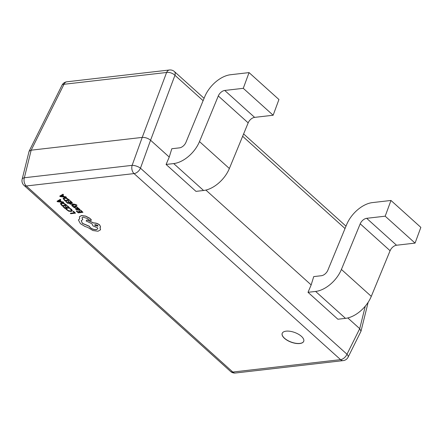<?xml version="1.0" encoding="UTF-8"?>
<svg xmlns="http://www.w3.org/2000/svg" width="443" height="443" viewBox="0 0 443 443"><rect width="100%" height="100%" fill="white"/><g stroke="black" fill="none" stroke-linecap="round" stroke-linejoin="round"><path stroke-width="0.66" d="M299.817 343.519A11.479 5.155 -159.8 0 0 303.726 341.304A11.479 5.155 -159.8 0 0 298.455 334.227A11.479 5.155 -159.8 0 0 286.1 331.165A11.479 5.155 -159.8 0 0 282.185 333.38A11.479 5.155 -159.8 0 0 287.457 340.457A11.479 5.155 -159.8 0 0 299.817 343.519M282.208 333.324A11.479 5.155 -159.8 0 0 287.551 340.379A11.479 5.155 -159.8 0 0 299.856 343.414A11.479 5.155 -159.8 0 0 303.748 341.254M169.243 157.066L166.092 164.453L173.706 163.578A25.002 14.857 -48 0 0 199.494 141.588L218.294 95.954A6.252 3.716 132 0 1 224.739 90.455L243.273 88.323L249.055 72.602L230.526 74.734A25.002 14.857 -48 0 0 204.738 96.724L185.938 142.358A6.252 3.716 132 0 1 179.487 147.857L171.812 148.737L169.243 157.066L150.565 140.232L140.47 168.179L346.98 354.239A6.252 2.763 26.5 0 1 348.098 357.191L361.001 331.226L359.722 328.678L347.81 317.941M311.163 284.927L308.012 292.314L337.887 319.231L345.501 318.356A25.002 14.857 -48 0 0 371.289 296.367L390.089 250.732A6.252 3.716 132 0 1 396.535 245.234L415.063 243.102L420.85 227.381L390.975 200.463L372.441 202.595A25.002 14.857 -48 0 0 346.653 224.584L327.853 270.219A6.252 3.716 132 0 1 321.408 275.718L313.727 276.598L311.163 284.927L205.89 190.08M166.092 164.453L195.972 191.37L203.581 190.496A25.002 14.857 -48 0 0 229.369 168.506L248.169 122.872A6.252 3.716 132 0 1 254.62 117.373L273.148 115.241L278.935 99.52L249.055 72.602M66.887 81.789A6.252 6.252 0 0 0 62.009 85.211A6.252 2.763 26.5 0 1 64.008 84.275A6.252 4.17 -96.6 0 1 66.887 81.789L169.486 69.988A6.252 4.17 83.4 0 0 166.607 72.475L142.22 137.408L31.171 150.183L24.359 177.754L132.13 165.355A6.252 2.248 19.9 0 1 140.47 168.179A6.252 3.716 132 0 1 134.063 173.59L26.292 185.982L232.802 372.042L340.573 359.644L134.063 173.59A6.252 4.17 83.4 0 1 132.13 165.355L142.22 137.408C145.243 137.297 148.023 138.238 150.565 140.232L174.946 75.299A6.252 3.345 20.6 0 0 166.607 72.475L64.008 84.275L31.171 150.183L29.094 151.257L22.15 179.243A6.252 2.824 13.9 0 1 24.359 177.754A6.252 4.17 -96.6 0 0 26.292 185.982A6.252 3.716 132 0 1 24.033 185.39L230.543 371.444A6.252 6.252 0 0 0 235.443 373.012A6.252 4.17 -96.6 0 1 232.802 372.042A6.252 3.716 132 0 1 230.543 371.444M243.273 88.323L273.148 115.241M415.063 243.102L385.188 216.184L390.975 200.463M308.012 292.314L315.621 291.439A25.002 14.857 -48 0 0 341.409 269.449L360.209 223.815A6.252 3.716 132 0 1 366.66 218.316L385.188 216.184M70.31 213.266L70.797 213.709L75.504 213.166L73.538 211.256L73.001 211.317L74.479 212.784L70.31 213.266L74.38 212.695M73.499 211.361L72.962 211.422M75.504 213.166L73.538 211.256M71.5 210.53L70.531 211.023L68.72 210.824L66.544 209.118L65.913 209.19L68.704 211.2L71.085 211.483L72.298 210.846L71.633 209.6L70.348 208.575L69.723 208.747L71.018 209.594L71.495 210.552M72.309 210.807L71.672 209.495L70.348 208.575M70.31 208.681L69.723 208.747M71.539 210.431L70.57 210.918L68.759 210.724L67.198 209.849L66.583 209.013L65.913 209.19M67.74 206.028L67.164 206.194L68.715 207.595L67.131 207.778L65.813 206.449L65.276 206.51L66.594 207.839L65.088 208.011L63.659 206.588L63.083 206.754L65.038 208.515L69.739 207.977L67.74 206.028L67.164 206.194M68.615 207.507L67.17 207.673M67.131 207.778L65.813 206.449M65.774 206.554L65.237 206.615M66.494 207.75L65.127 207.905M65.088 208.011L63.659 206.588M63.62 206.693L63.083 206.754M69.739 207.977L67.701 206.133M66.982 205.491L63.803 203.293L61.477 202.983L60.381 203.691L62.28 206.028L67.02 205.386L63.842 203.187L61.516 202.877L60.42 203.586M62.33 205.524L65.957 205.109L63.786 203.653L62.009 203.442L61.101 203.968L62.33 205.524L65.857 205.02M61.145 203.813L62.369 205.419M60.265 199.433L57.003 201.277L57.529 201.753L63.681 202.512L63.139 202.025L61.488 201.842L59.905 200.419L60.802 199.92L60.303 199.328L57.003 201.277M60.802 201.764L59.523 200.618L57.872 201.449L60.802 201.764M60.802 199.92L60.303 199.328M63.681 202.512L63.177 201.919L61.527 201.742L59.999 200.369M57.922 201.355L60.658 201.643M80.964 210.364L80.388 210.53L81.938 211.926L80.36 212.108L79.037 210.779L78.461 210.951L79.818 212.169L78.311 212.347L76.888 210.918L76.307 211.089L78.261 212.85L82.968 212.308L80.964 210.364L80.388 210.53M81.839 211.837L80.393 212.003M80.36 212.108L79.037 210.779M78.998 210.885L78.461 210.951M79.718 212.081L78.35 212.241M78.311 212.347L76.888 210.918M76.849 211.023L76.307 211.089M82.968 212.308L80.925 210.469M75.831 209.373L77.652 210.115L76.357 209.356L76.628 208.769L79.568 210.159L80.05 209.871L79.69 209.273L78.245 208.581L78.765 208.52L78.289 208.094L75.421 208.659L75.831 209.373M77.652 210.115L76.357 209.356L76.628 208.769M79.568 210.159L80.089 209.766L79.729 209.168L78.295 208.487M78.489 209.666L79.291 209.561L79.081 209.218L77.076 208.714L78.489 209.666L79.33 209.456M78.765 208.52L78.328 207.988L75.448 208.609M79.607 210.054L80.089 209.766L79.607 210.054M76.395 209.251L76.667 208.664M77.232 208.697L78.527 209.561M75.587 207.612L75.443 206.399L76.462 206.853L76.916 207.595L77.564 207.424L75.969 206.056L74.54 206.073L74.645 207.357L73.267 206.189L72.658 206.36L74.169 207.601L75.188 207.795L75.637 207.479L75.288 206.444M77.525 207.529L75.93 206.161L74.54 206.073M74.856 207.23L74.214 207.158M74.175 207.263L73.267 206.189M73.228 206.294L72.658 206.36M69.601 203.68L70.094 204.123L73.699 204.522L71.711 205.441L72.203 206.028L74.496 204.683L76.478 205.436L77.004 205.375L76.783 204.987L74.74 204.24L69.64 203.575L74.74 204.24M73.488 204.616L71.672 205.546M77.004 205.375L74.701 204.345M70.443 200.889L69.872 201.056L71.423 202.451L69.839 202.634L68.521 201.305L67.984 201.366L69.302 202.695L67.796 202.872L66.367 201.443L65.791 201.609L67.746 203.376L72.447 202.833L70.443 200.889L69.872 201.056M71.323 202.362L69.878 202.529M69.839 202.634L68.521 201.305M68.482 201.41L67.945 201.471M69.202 202.606L67.834 202.767M67.796 202.872L66.367 201.443M66.328 201.548L65.791 201.609M72.447 202.833L70.409 200.995M69.689 200.347L66.511 198.154L64.185 197.838L63.089 198.547L64.983 200.889L69.728 200.242L66.55 198.049L64.224 197.733L63.127 198.442M65.038 200.386L68.665 199.965L66.489 198.508L64.717 198.298L63.809 198.829L65.038 200.386L68.565 199.876M63.831 198.719L65.077 200.28M62.967 194.289L59.711 196.138L60.237 196.609L66.389 197.368L65.846 196.88L64.191 196.703L62.613 195.274L63.51 194.782L63.006 194.189L59.711 196.138M63.504 196.62L62.23 195.474L60.58 196.304L63.504 196.62M63.51 194.782L63.006 194.189M66.389 197.368L65.885 196.775L64.229 196.598L62.707 195.225M60.63 196.21L63.366 196.498M92.055 223.914L92.947 225.869L97.693 227.901L97.77 228.837L96.236 229.718C94.043 229.806 92.028 229.125 90.189 227.669L89.259 226.323L82.431 223.433L81.18 220.692L82.83 219.545L81.916 217.834L83.118 217.153L87.67 218.604L89.015 219.85L90.887 220.481L91.142 219.656L89.547 218.222L85.588 216.184L81.412 215.647L79.369 216.86L79.701 218.56L78.516 220.177L80.449 223.687L84.995 226.456L87.653 227.359L92.919 230.537L98.003 231.24L100.511 229.801L99.957 227.669L100.578 227.054L99.669 225.094C97.831 223.637 95.815 222.956 93.623 223.05L87.033 219.966L86.097 220.924L92.083 223.842M78.644 219.684L78.516 220.177M90.887 220.481L91.374 220.154M97.687 225.354L95.334 224.551L94.73 224.889L95.079 225.653L98.036 226.113L97.687 225.354M90.926 220.376L91.18 219.551L89.586 218.117L85.626 216.079L81.451 215.542L79.386 216.804M82.83 219.545L81.938 217.779M97.787 228.787L96.275 229.612C94.082 229.701 92.066 229.02 90.228 227.564L89.298 226.218L82.47 223.327L81.196 220.636M100.594 226.999L99.708 224.989C97.87 223.532 95.854 222.851 93.661 222.945L87.072 219.861L86.097 220.924M100.55 229.695L99.996 227.564M79.74 218.454L78.555 220.071M94.752 224.839L95.118 225.548L98.053 226.057M345.025 228.538L242.642 136.289M203.11 100.672L174.946 75.299A6.252 3.716 132 0 0 174.381 71.556A6.252 6.252 0 0 0 169.486 69.988M235.443 373.012L343.214 360.613A6.252 4.17 83.4 0 1 340.573 359.644A6.252 3.716 132 0 0 346.98 354.239L359.722 328.678L365.287 306.146M173.706 163.578L203.581 190.496M199.494 141.588L229.369 168.506M218.294 95.954L248.169 122.872M224.739 90.455L254.62 117.373M396.535 245.234L366.66 218.316M390.089 250.732L360.209 223.815M371.289 296.367L341.409 269.449M345.501 318.356L315.621 291.439M22.15 179.243A6.252 6.252 0 0 0 24.033 185.39M62.009 85.211L29.094 151.257M343.214 360.613A6.252 6.252 0 0 0 348.098 357.191M368.155 302.276L361.001 331.226M174.381 71.556L204.085 98.313M243.617 133.93L346 226.174"/></g></svg>
